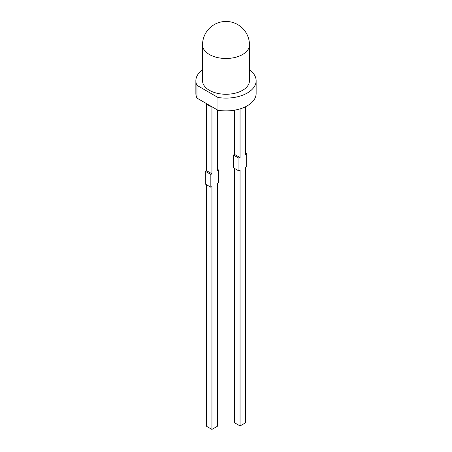 <?xml version="1.0" encoding="UTF-8"?>
<svg xmlns="http://www.w3.org/2000/svg" width="452" height="452" viewBox="0 0 452 452"><rect width="100%" height="100%" fill="white"/><g stroke="black" fill="none" stroke-linecap="round" stroke-linejoin="round"><path stroke-width="0.68" d="M234.52 168.443L234.52 422.756L240.057 425.948L240.057 170.359L238.95 170.997L238.95 158.217L240.057 157.578L240.057 108.875M238.95 170.997L233.413 167.805L233.413 155.025L234.52 154.386L234.52 110.175M234.52 154.386L240.057 157.578M240.057 425.948L245.589 422.756L245.589 167.167L246.696 166.528L246.696 153.748L245.589 154.386L245.589 106.706M206.411 184.67L206.411 426.208L211.943 429.4L217.48 426.208L217.48 183.393L218.587 182.755L218.587 169.975L217.48 170.613L217.48 109.966M211.943 429.4L211.943 186.591L210.835 187.23L210.835 174.449L211.943 173.811L211.943 106.774M249.476 69.811A30.131 17.396 180 0 1 256.131 80.71L256.131 93.491A30.131 17.396 180 0 1 217.983 110.26L196.959 98.118A30.131 17.396 180 0 1 195.869 93.491L195.869 80.71A30.131 17.396 180 0 1 202.524 69.811M256.131 80.71A30.131 17.396 180 0 1 217.983 97.479L196.959 85.338L196.959 98.118M196.959 85.338A30.131 17.396 180 0 1 195.869 80.71M217.983 97.479L217.983 110.26M242.6 90.293A23.476 13.554 180 0 1 217.016 93.236A23.476 13.554 180 0 1 202.524 80.71L202.524 44.929A23.476 13.554 180 0 0 209.4 54.511A23.476 13.554 180 0 0 234.983 57.449A23.476 13.554 180 0 0 249.476 44.929L249.476 80.71A23.476 13.554 180 0 1 242.6 90.293M210.977 106.214A4.441 2.565 60 0 1 209.53 106.011A5.921 5.921 0 0 1 207.061 103.954M206.411 103.576L206.411 170.613L205.304 171.251L205.304 184.032L210.835 187.23M206.411 170.613L211.943 173.811M205.304 171.251L210.835 174.449M217.48 169.336L218.587 169.975M245.589 153.109L246.696 153.748M233.413 155.025L238.95 158.217M249.476 44.929A23.476 23.476 0 0 0 226 21.453A23.476 23.476 0 0 0 202.524 44.929"/></g></svg>
